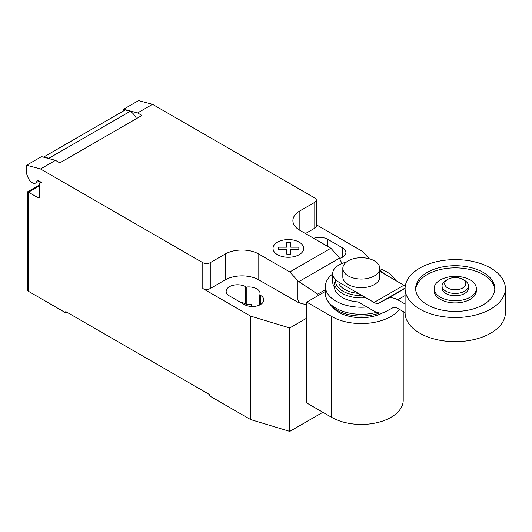 <?xml version="1.0" encoding="UTF-8"?>
<svg xmlns="http://www.w3.org/2000/svg" width="532" height="532" viewBox="0 0 532 532"><rect width="100%" height="100%" fill="white"/><g stroke="black" fill="none" stroke-linecap="round" stroke-linejoin="round"><path stroke-width="0.8" d="M464.582 280.444L462.714 279.367L464.582 280.444A13.2 7.621 180 0 1 468.446 285.837L468.446 288.151A13.2 7.621 180 0 1 460.3 295.187A13.2 7.621 180 0 1 445.916 293.538A13.2 7.621 180 0 1 442.052 288.151L442.052 285.837A13.2 7.621 180 0 1 445.916 280.444L447.784 279.367A10.56 6.098 180 0 1 462.714 279.367L462.714 279.367A10.56 6.098 180 0 1 462.714 287.992A10.56 6.098 180 0 1 447.784 287.992A10.56 6.098 180 0 1 447.784 279.367M468.446 285.837A13.2 7.621 180 0 1 460.3 292.873A13.2 7.621 180 0 1 445.916 291.223A13.2 7.621 180 0 1 442.052 285.837M505.4 288.577L505.4 312.716A50.154 28.954 180 0 1 474.438 339.469A50.154 28.954 180 0 1 419.781 333.192A50.154 28.954 180 0 1 405.098 312.716L405.098 288.577A50.154 28.954 180 0 1 436.054 261.83A50.154 28.954 180 0 1 490.71 268.101A50.154 28.954 180 0 1 505.4 288.577A50.154 28.954 180 0 1 474.438 315.33A50.154 28.954 180 0 1 419.781 309.052A50.154 28.954 180 0 1 405.098 288.577M494.8 289.654A39.594 22.863 0 0 0 469.53 269.411A39.594 22.863 0 0 0 427.249 274.572A39.594 22.863 0 0 0 415.698 289.654M427.249 272.417A39.594 22.863 180 0 1 470.401 267.456A39.594 22.863 180 0 1 494.84 288.577A39.594 22.863 180 0 1 483.242 304.743A39.594 22.863 180 0 1 440.097 309.697A39.594 22.863 180 0 1 415.652 288.577A39.594 22.863 180 0 1 427.249 272.417M434.132 288.577L434.132 290.731A21.114 12.189 0 0 0 447.166 301.996A21.114 12.189 0 0 0 470.182 299.356A21.114 12.189 0 0 0 476.366 290.731L476.366 288.577A21.114 12.189 0 0 0 463.325 277.318A21.114 12.189 0 0 0 440.316 279.958A21.114 12.189 0 0 0 434.132 288.577A21.114 12.189 0 0 0 447.166 299.842A21.114 12.189 0 0 0 470.182 297.202A21.114 12.189 0 0 0 476.366 288.577M374.368 260.846A18.48 10.667 0 0 0 354.232 258.539A18.48 10.667 0 0 0 342.827 268.394A18.48 10.667 0 0 0 348.234 275.935A18.48 10.667 0 0 0 368.37 278.249A18.48 10.667 0 0 0 379.782 268.394A18.48 10.667 0 0 0 374.368 260.846M379.782 268.394L379.782 277.012A18.48 10.667 180 0 1 368.37 286.868A18.48 10.667 180 0 1 348.234 284.56A18.48 10.667 180 0 1 342.827 277.012L342.827 268.394M405.098 312.643L397.756 308.407A10.74 6.198 -120 0 0 392.53 307.955A10.74 6.198 -120 0 0 392.423 308.015L392.629 307.895M346.279 262.183A21.114 12.189 180 0 0 332.719 273.568A21.114 12.189 180 0 0 338.904 282.186L374.049 302.482A10.8 6.238 -120 0 0 379.303 302.927A10.8 6.238 -120 0 0 379.389 302.881L387.09 298.778A22.224 12.835 60 0 1 397.756 299.789L405.098 295.553M397.756 299.789L405.098 304.025M405.317 285.864A10.8 6.238 60 0 1 403.914 285.238L379.782 271.3M374.049 302.482L403.914 285.238M332.719 273.568L332.719 282.186A21.114 12.189 0 0 0 334.389 286.941A26.926 15.548 0 0 0 342.262 297.488A26.926 15.548 0 0 0 358.182 301.937L374.049 311.1A22.371 12.914 60 0 0 384.683 312.151L392.423 308.015M379.389 302.881L405.105 288.031M338.904 283.749A23.328 13.466 0 0 0 344.809 289.508A23.328 13.466 0 0 0 358.216 293.338M335.526 279.639A25.842 14.916 0 0 0 343.027 291.223A25.842 14.916 0 0 0 362.112 295.586M384.37 273.953A25.842 14.916 0 0 0 379.782 270.243M334.375 282.386A26.926 15.548 0 0 0 342.262 293.378A26.926 15.548 0 0 0 365.797 297.714M395.642 280.464A35.897 20.728 0 0 0 386.684 271.839A35.897 20.728 0 0 0 379.782 268.727M332.719 273.96A35.897 20.728 0 0 0 325.404 286.495A35.897 20.728 0 0 0 335.918 301.152A35.897 20.728 0 0 0 366.9 306.971M325.404 286.495L325.404 293.571A35.897 20.728 0 0 0 327.732 300.913A35.897 20.728 0 0 0 335.918 308.221A35.897 20.728 0 0 0 376.676 312.297M327.732 300.913L329.301 303.3A34.221 19.757 0 0 0 331.123 305.614A34.221 19.757 0 0 0 337.102 310.269A34.221 19.757 0 0 0 379.589 313.002M331.123 305.614L333.338 308.015A31.707 18.307 0 0 0 338.884 312.324A31.707 18.307 0 0 0 382.747 312.863M399.466 309.391A41.915 24.199 180 0 1 331.662 316.493L306.798 302.136L325.404 291.396M306.798 302.136L306.798 403.003L331.662 417.361A41.915 24.199 0 0 0 377.341 422.608A41.915 24.199 0 0 0 403.216 400.25L403.216 311.559M39.667 185.715L28.469 192.185L27.691 191.739L27.691 290.246A2.64 1.523 0 0 0 28.469 291.323L28.469 192.185L37.799 197.572A2.64 1.523 -120 0 0 39.122 197.705A2.64 1.523 -120 0 0 39.667 196.494L39.667 183.56A2.64 1.523 60 0 1 40.213 182.356A2.64 1.523 60 0 1 41.529 182.483L37.752 180.301A1.057 0.612 -120 0 0 37.22 180.248A1.057 0.612 -120 0 0 37.007 180.621A6.863 3.963 60 0 1 35.631 183.041A6.863 3.963 60 0 1 32.199 182.702A6.863 3.963 60 0 1 27.997 177.462L26.6 173.864L26.6 165.246L40.532 168.977L55.461 160.358L41.529 156.621L26.6 165.246M318.362 295.466L317.69 294.143L297.907 280.976L289.827 271.952L330.891 248.245L338.97 257.269L341.95 263.486M317.69 294.143L325.404 289.694M306.798 304.876L299.543 302.927L297.907 299.849L297.907 280.976M297.907 299.849L299.11 302.941L299.543 302.688M289.827 271.952L258.791 254.037L258.791 279.899L299.11 302.941M152.518 104.319L138.586 100.588L123.657 109.206L137.589 112.937L152.518 104.319L314.784 198.004A5.28 3.046 180 0 1 316.334 200.158A5.28 3.046 180 0 1 314.784 202.313L299.855 210.931A23.754 13.719 0 0 0 292.893 220.634A23.754 13.719 0 0 0 299.855 230.329L330.891 248.245M137.589 112.937L141.951 115.457L59.823 162.872L55.461 160.358M258.791 254.037A23.754 13.719 0 0 0 225.196 254.037L210.26 262.662A5.28 3.046 180 0 1 202.798 262.662L40.532 168.977M136.511 118.596A11.618 6.703 -120 0 0 130.24 111.288L125.246 109.951L43.87 156.933L48.858 158.27L130.24 111.288M48.858 158.27A11.618 6.703 60 0 1 49.649 158.795M125.246 109.951A7.92 4.575 -120 0 0 124.927 110.111L43.544 157.093A7.92 4.575 60 0 1 43.87 156.933M123.657 110.842L123.657 109.206M299.11 303.18L299.543 302.927M258.791 279.899A23.754 13.719 0 0 0 225.196 279.899L210.26 288.524A5.28 3.046 180 0 1 202.798 288.524L202.798 262.662M306.798 318.129L289.774 327.965L250.579 316.108L202.798 288.524M316.334 224.757L362.565 251.45L369.181 258.745M316.334 200.158L316.334 226.02A5.28 3.046 180 0 1 314.784 228.175L305.454 233.561M259.789 294.914A11.352 6.55 0 0 0 260.062 293.478A11.352 6.55 0 0 0 246.223 287.087L245.538 286.688A11.352 6.55 0 0 0 233.169 285.272A11.352 6.55 0 0 0 226.16 291.323A11.352 6.55 0 0 0 229.485 295.958L244.421 304.577A11.352 6.55 0 0 0 256.79 306A11.352 6.55 0 0 0 263.792 299.942A11.352 6.55 0 0 0 260.474 295.313L259.789 294.914L259.789 304.942M339.529 258.426A11.352 6.55 0 0 0 345.92 252.527A11.352 6.55 0 0 0 342.595 247.899L327.665 239.274A11.352 6.55 0 0 0 313.7 238.323M28.469 291.323L65.795 312.876L65.795 311.586L209.515 394.558L209.515 395.855L250.579 419.562L289.774 431.412L322.891 412.293M246.223 287.087L246.223 304.324A11.352 6.55 180 0 1 251.53 304.37L251.53 306.479M250.579 316.108L250.579 419.562M240.331 302.216A11.352 6.55 180 0 1 245.538 303.932L246.223 304.324M66.919 312.231L65.795 312.876M289.774 327.965L289.774 431.412M278.668 249.461L278.662 247.187L286.795 247.187L286.788 242.499L290.731 242.499L290.731 247.187L298.858 247.187L298.851 249.461L290.731 249.461L290.731 254.15L286.795 254.15L286.795 249.461L278.668 249.461M277.518 254.688A15.335 8.851 0 0 0 303.173 250.718A15.335 8.851 0 0 0 284.394 239.872A15.335 8.851 0 0 0 277.518 254.688M387.09 298.778L405.098 288.377M331.662 417.361L331.662 316.493M37.007 180.621L37.652 180.248M298.891 281.627L339.429 258.22M39.667 196.494L37.799 197.572M314.784 228.175L314.784 202.313M210.26 288.524L210.26 262.662M225.196 279.899L225.196 254.037M299.855 230.329L299.855 210.931M342.595 247.899L342.595 257.162M327.665 246.389L327.665 239.274M245.538 286.688L245.538 303.932M260.474 295.313L260.474 304.577M379.782 270.216L384.809 274.206M39.062 181.06L35.631 183.041M40.758 182.037L40.213 182.356M27.691 191.739L39.667 184.823"/></g></svg>
